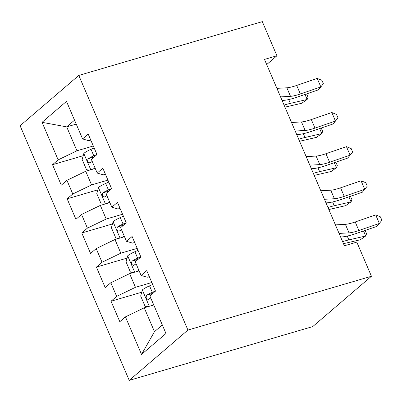 <?xml version="1.0" encoding="UTF-8"?>
<svg xmlns="http://www.w3.org/2000/svg" width="402" height="402" viewBox="0 0 402 402"><rect width="100%" height="100%" fill="white"/><g stroke="black" fill="none" stroke-linecap="round" stroke-linejoin="round"><path stroke-width="0.6" d="M266.697 64.541L276.938 55.762L264.496 59.406L344.373 245.773L356.815 242.125L371.443 276.259L312.746 326.575L129.233 380.372L20.1 125.741L78.797 75.425L187.93 330.057L129.233 380.372M76.224 124.092L66.702 126.886L42.059 122.319L58.154 159.865L52.521 164.694L61.3 185.171L66.933 180.342L72.782 194L67.149 198.824L75.928 219.306L81.561 214.477L87.41 228.13L81.782 232.959L90.556 253.436L96.189 248.612L102.043 262.265L96.41 267.089L105.188 287.571L110.816 282.742L116.67 296.395L111.037 301.224L119.816 321.706L125.449 316.876L144.233 307.791L154.474 331.68L162.318 324.962M42.059 122.319L66.491 101.379L82.581 138.921L88.681 140.715L90.787 140.097M154.474 331.68L141.539 354.423L165.971 333.479L149.881 295.932L155.509 291.108L146.73 270.626L141.102 275.455L135.248 261.802L140.881 256.973L132.102 236.497L126.469 241.321L120.62 227.668L126.253 222.844L117.474 202.362L111.841 207.191L105.992 193.538L111.62 188.709L102.847 168.227L97.214 173.056L91.36 159.403L96.993 154.574L88.214 134.097L82.581 138.921M141.539 354.423L125.449 316.876M151.825 282.511L135.459 287.309L129.605 273.656L139.132 270.863M116.67 296.395L135.459 287.309M110.816 282.742L129.605 273.656M137.198 248.376L120.826 253.175L114.977 239.522L124.504 236.733M102.043 262.265L120.826 253.175M96.189 248.612L114.977 239.522M141.102 275.455L147.197 277.244L149.303 276.631M122.565 214.246L106.198 219.045L100.349 205.392L109.872 202.598M87.41 228.13L106.198 219.045M81.561 214.477L100.349 205.392M126.469 241.321L132.57 243.115L134.675 242.496M107.937 180.111L91.571 184.91L85.716 171.257L95.244 168.463M72.782 194L91.571 184.91M66.933 180.342L85.716 171.257M111.841 207.191L117.937 208.98L120.047 208.362M93.309 145.981L76.938 150.78L66.702 126.886L74.541 120.163M58.154 159.865L76.938 150.78M97.214 173.056L103.309 174.85L105.414 174.232M276.938 55.762L262.31 21.628L78.797 75.425M371.443 276.259L187.93 330.057M153.76 304.997L144.233 307.791M52.521 164.694L83.209 155.695M67.149 198.824L97.837 189.829M81.782 232.959L112.465 223.959M96.41 267.089L127.097 258.094M111.037 301.224L141.725 292.229M276.903 88.36L286.857 87.797A18.929 3.673 156.8 0 0 296.686 85.435L317.183 78.39L320.841 86.922L323.384 83.732L321.922 80.32L317.183 78.39M280.561 96.892L290.515 96.329A18.929 3.673 156.8 0 0 300.344 93.973L320.841 86.922L318.429 89.827L297.927 96.872A28.391 5.512 -23.2 0 1 283.184 100.415L282.098 100.475M93.023 169.116A10.03 1.95 -23.2 0 1 95.033 167.966M89.45 170.162L86.541 169.729L82.149 159.488L83.862 153.353A10.03 1.95 -23.2 0 1 91.018 149.318L94.153 147.956M96.932 154.438L93.797 155.805A10.03 1.95 156.8 0 0 88.214 158.71C87.068 161.267 87.651 162.634 89.973 162.805A10.03 1.95 -23.2 0 1 92.254 161.483M88.214 158.71L92.691 157.393A5.11 0.995 -23.2 0 1 94.289 156.629L94.907 156.363M89.611 162.971L89.973 162.805M284.953 107.143A18.929 3.673 -23.2 0 1 284.983 107.138L301.796 103.249L307.168 99.475L290.355 103.364A28.391 5.512 156.8 0 0 284.083 105.108M306.61 93.887L308.038 97.219L307.168 99.475L305.012 94.44M291.535 122.494L301.485 121.932A18.929 3.673 156.8 0 0 311.319 119.57L331.816 112.52L335.474 121.052L338.012 117.866L336.549 114.454L331.816 112.52M295.189 131.027L305.143 130.464A18.929 3.673 156.8 0 0 314.972 128.102L335.474 121.052L333.057 123.957L312.56 131.007A28.391 5.512 -23.2 0 1 297.812 134.549L296.726 134.61M306.163 156.624L316.118 156.061A18.929 3.673 156.8 0 0 325.947 153.705L346.444 146.655L350.102 155.187L352.639 151.996L351.177 148.584L346.444 146.655M309.821 165.157L319.771 164.599A18.929 3.673 156.8 0 0 329.605 162.237L350.102 155.187L347.685 158.092L327.188 165.142A28.391 5.512 -23.2 0 1 312.444 168.679L311.354 168.745M107.651 203.251A10.03 1.95 -23.2 0 1 109.661 202.1M104.083 204.296L101.168 203.859L96.781 193.618L98.49 187.488A10.03 1.95 -23.2 0 1 105.646 183.453L108.786 182.086M111.565 188.573L108.424 189.935A10.03 1.95 156.8 0 0 102.842 192.839C101.696 195.402 102.284 196.764 104.6 196.935A10.03 1.95 -23.2 0 1 106.882 195.613M102.842 192.839L107.319 191.528A5.11 0.995 -23.2 0 1 108.922 190.764L109.535 190.498M104.239 197.106L104.6 196.935M299.585 141.278A18.929 3.673 -23.2 0 1 299.616 141.268L316.424 137.378L321.796 133.61L304.987 137.499A28.391 5.512 156.8 0 0 298.711 139.243M321.238 128.022L322.665 131.353L321.796 133.61L319.64 128.575M122.278 237.381A10.03 1.95 -23.2 0 1 124.288 236.235M118.711 238.431L115.796 237.994L111.409 227.753L113.123 221.618A10.03 1.95 -23.2 0 1 120.278 217.582L123.414 216.221M126.193 222.708L123.057 224.07A10.03 1.95 156.8 0 0 117.474 226.974C116.324 229.532 116.912 230.899 119.228 231.07A10.03 1.95 -23.2 0 1 121.51 229.748M117.474 226.974L121.947 225.663A5.11 0.995 -23.2 0 1 123.55 224.899L124.163 224.633M118.866 231.235L119.228 231.07M314.213 175.408A18.929 3.673 -23.2 0 1 314.243 175.403L331.057 171.513L336.429 167.74L319.615 171.629A28.391 5.512 156.8 0 0 313.339 173.373M335.871 162.157L337.298 165.483L336.429 167.74L334.268 162.704M320.791 190.759L330.745 190.196A18.929 3.673 156.8 0 0 340.574 187.834L361.071 180.784L364.73 189.322L367.272 186.131L365.81 182.719L361.071 180.784M324.449 199.291L334.404 198.729A18.929 3.673 156.8 0 0 344.233 196.367L364.73 189.322L362.318 192.226L341.816 199.271A28.391 5.512 -23.2 0 1 327.072 202.814L325.987 202.874M335.424 224.889L345.373 224.331A18.929 3.673 156.8 0 0 355.207 221.969L375.704 214.919L379.362 223.452L381.9 220.266L380.438 216.849L375.704 214.919M339.077 233.426L349.031 232.864A18.929 3.673 156.8 0 0 358.86 230.502L379.362 223.452L376.945 226.356L356.448 233.406A28.391 5.512 -23.2 0 1 341.7 236.949L340.615 237.009M136.911 271.516A10.03 1.95 -23.2 0 1 138.921 270.365M133.338 272.561L130.429 272.124L126.037 261.888L127.751 255.752A10.03 1.95 -23.2 0 1 134.906 251.717L138.042 250.356M140.821 256.838L137.685 258.205A10.03 1.95 156.8 0 0 132.102 261.104C130.957 263.667 131.539 265.034 133.856 265.199A10.03 1.95 -23.2 0 1 136.142 263.883M132.102 261.104L136.579 259.792A5.11 0.995 -23.2 0 1 138.177 259.029L138.796 258.762M133.499 265.37L133.856 265.199M328.841 209.542A18.929 3.673 -23.2 0 1 328.871 209.537L345.685 205.648L351.057 201.874L334.243 205.764A28.391 5.512 156.8 0 0 327.972 207.507M350.499 196.287L351.926 199.618L351.057 201.874L348.901 196.839M151.539 305.646A10.03 1.95 -23.2 0 1 153.549 304.5M147.971 306.696L145.057 306.259L140.67 296.018L142.378 289.887A10.03 1.95 -23.2 0 1 149.534 285.852L152.675 284.485M155.453 290.973L152.313 292.334A10.03 1.95 156.8 0 0 146.73 295.239C145.584 297.802 146.172 299.163 148.489 299.334A10.03 1.95 -23.2 0 1 150.77 298.013M146.73 295.239L151.207 293.927A5.11 0.995 -23.2 0 1 152.81 293.164L153.423 292.897M148.127 299.5L148.489 299.334M343.474 243.677A18.929 3.673 -23.2 0 1 343.504 243.667L360.313 239.778L365.684 236.009L348.876 239.899A28.391 5.512 156.8 0 0 342.599 241.637M365.127 230.421L366.554 233.753L365.684 236.009L363.529 230.969M286.857 87.797L290.515 96.329M296.686 85.435L300.344 93.973M83.817 153.509L90.787 169.77M91.018 149.318L93.797 155.805M290.355 103.364L288.721 99.55M301.485 121.932L305.143 130.464M311.319 119.57L314.972 128.102M316.118 156.061L319.771 164.599M325.947 153.705L329.605 162.237M98.45 187.639L105.419 203.904M105.646 183.453L108.424 189.935M304.987 137.499L303.349 133.685M113.078 221.773L120.047 238.039M120.278 217.582L123.057 224.07M319.615 171.629L317.982 167.82M330.745 190.196L334.404 198.729M340.574 187.834L344.233 196.367M345.373 224.331L349.031 232.864M355.207 221.969L358.86 230.502M127.705 255.908L134.675 272.169M134.906 251.717L137.685 258.205M334.243 205.764L332.61 201.95M142.333 290.038L149.308 306.304M149.534 285.852L152.313 292.334M348.876 239.899L347.238 236.085"/></g></svg>
